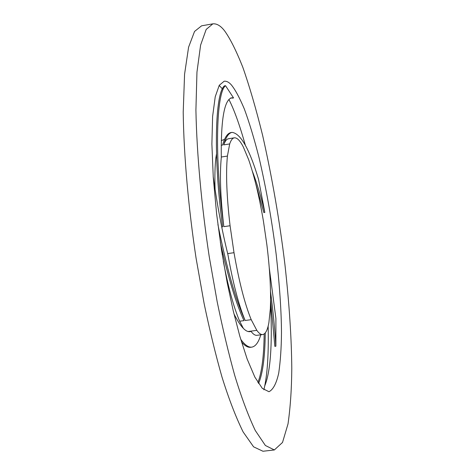 <?xml version="1.0" encoding="UTF-8"?>
<svg xmlns="http://www.w3.org/2000/svg" width="475" height="475" viewBox="0 0 475 475"><rect width="100%" height="100%" fill="white"/><g stroke="black" fill="none" stroke-linecap="round" stroke-linejoin="round"><path stroke-width="0.71" d="M252.368 171.243C256.838 182.869 260.989 196.602 264.83 212.426L263.839 212.574L255.74 183.73M264.83 212.426L258.537 179.318C249.494 149.091 240.659 133.445 232.049 132.382C228.618 133.053 225.845 137.216 223.743 144.869L229.698 143.931L227.412 156.067C225.762 173.161 226.652 196.389 230.078 225.744L234.003 252.694C239.079 281.74 244.815 304.065 251.222 319.681L256.827 330.363C258.976 333.361 260.953 334.756 262.758 334.548C265.531 333.978 267.567 330.024 268.88 322.691L270.334 308.774C271.094 291.062 269.942 269.735 266.873 244.791L263.506 221.647C259.35 196.893 254.398 176.237 248.651 159.677L243.319 146.965C240.083 140.63 237.09 137.584 234.341 137.821C232.483 138.148 230.933 140.184 229.698 143.931M234.341 137.821L228.528 138.742C226.623 139.08 225.025 141.123 223.743 144.869M232.049 132.382L230.963 132.561C227.513 133.232 224.728 137.394 222.609 145.047L221.19 145.273M224.58 139.365L221.261 140.624M217.894 224.449C226.872 268.886 235.956 300.901 245.148 320.483C238.723 305.122 232.982 283.147 227.917 254.564C222.14 231.295 217.235 205.289 213.204 176.552M220.376 242.606C228.416 278.35 236.289 304.362 243.99 320.637L239.661 321.213L243.366 328.409M245.148 320.483L251.222 319.681M222.187 254.38L223.018 254.262M227.679 253.597L234.003 252.694M223.315 261.244C228.249 287.298 233.7 307.283 239.661 321.213M249.915 331.568L251.055 331.413L250.153 331.621C245.7 332.405 240.303 326.479 233.955 313.856M240.718 339.304C244.827 344.957 248.52 347.569 251.803 347.142C255.609 346.418 258.602 342.309 260.781 334.81M251.055 331.413C253.169 334.216 255.123 335.516 256.916 335.308L262.758 334.548M241.526 342.018C244.874 345.889 247.92 347.647 250.663 347.29L251.803 347.142M248.193 331.497L256.827 330.363M270.518 291.591C273.06 310.864 274.847 329.074 275.88 346.228L274.853 346.358L270.578 300.147M275.88 346.228L275.904 318.434L269.266 267.93M221.73 226.967L222.638 226.836C213.186 158.395 214.985 92.886 224.443 85.874L225.53 85.696C216.113 92.696 214.373 158.205 223.826 226.658C220.465 197.701 219.616 174.675 221.291 157.575C220.822 119.647 224.295 99.726 231.699 97.814L233.558 97.939L232.507 98.111L230.63 97.987M225.53 85.696L233.558 97.939M223.826 226.658L230.078 225.744M216.475 154.138L215.876 157.866L216.6 157.753M221.279 157.023L227.412 156.067M215.876 157.866C214.914 166.042 214.652 176.611 215.098 189.572M265.246 332.957C265.026 356.618 262.794 373.481 258.56 383.551M257.913 382.541C261.814 372.4 263.892 356.214 264.165 333.984M263.874 389.815C267.354 375.464 268.779 354.225 268.149 326.093M219.183 85.429L222.508 88.991M228.897 99.441C234.187 109.761 239.667 125.02 245.349 145.213M270.507 304.226C272.187 335.908 271.504 369.526 264.765 385.837M231.224 84.752C235.172 89.543 239.537 97.612 244.328 108.971C249.28 122.384 254.22 138.753 259.148 158.068C266.457 189.65 272.145 221.878 276.218 254.766C279.644 285.647 281.396 311.653 281.479 332.785C281.366 347.652 280.452 361.059 278.742 373C276.462 383.349 273.208 389.589 268.987 391.721L262.337 388.396L254.861 377.126L247.154 359.035L239.792 336.122L233.201 310.686L227.192 282.613L221.469 249.838L216.624 213.922L213.275 177.549L211.886 144.038L212.61 116.458L215.234 96.734L219.272 85.28L224.147 81.225C226.498 80.964 228.855 82.139 231.224 84.752M224.574 30.822C220.697 25.804 216.796 23.477 212.877 23.839L206.186 29.414L200.61 45.083L196.959 72.117L195.914 110.058C196.769 154.458 201.762 207.296 209.214 256.5L217.212 301.946C222.686 328.605 228.523 353.091 234.721 375.404C241.371 397.266 248.223 415.631 255.277 430.498L265.377 445.485L274.342 449.95L282.518 442.451L288.022 423.89C290.385 407.301 291.638 388.799 291.787 368.392C291.519 339.085 289.477 305.674 284.929 264.563C279.68 221.208 272.246 178.143 262.622 135.363C256.084 108.923 249.452 86.153 242.731 67.046C236.176 50.593 230.126 38.522 224.574 30.822M201.596 25.816L194.542 31.445L188.593 47.156L184.573 74.207L183.213 112.136C183.795 156.495 188.646 209.255 196.104 258.37L204.155 303.715C209.701 330.315 215.638 354.742 221.973 377.002C228.784 398.798 235.832 417.103 243.117 431.923L253.591 446.832L262.96 451.25M212.877 23.839L201.59 25.816M274.419 449.944L263.037 451.244"/></g></svg>

